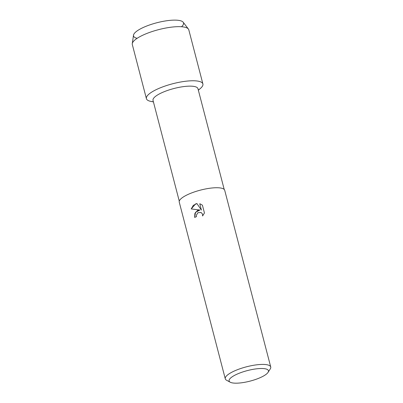 <?xml version="1.0" encoding="UTF-8"?>
<svg xmlns="http://www.w3.org/2000/svg" width="403" height="403" viewBox="0 0 403 403"><rect width="100%" height="100%" fill="white"/><g stroke="black" fill="none" stroke-linecap="round" stroke-linejoin="round"><path stroke-width="0.6" d="M137.151 38.305A25.827 6.901 -14.6 0 1 148.354 25.399A25.827 6.901 -14.6 0 1 176.171 20.15A25.827 6.901 -14.6 0 1 181.531 26.744M179.275 201.147L153.024 100.372A23.218 6.206 -14.6 0 1 166.333 90.882A23.218 6.206 -14.6 0 1 197.954 88.67L224.204 189.44M153.422 101.909L150.823 101.385A29.187 7.798 -14.6 0 1 163.144 86.731A29.187 7.798 -14.6 0 1 194.8 80.807A29.187 7.798 -14.6 0 1 200.367 88.479L198.357 90.207M230.249 382.22L226.602 380.266A23.485 6.277 -14.6 0 1 225.272 378.815L179.249 202.135A23.485 6.277 -14.6 0 1 192.72 192.528A23.485 6.277 -14.6 0 1 224.708 190.292L270.73 366.977A23.485 6.277 -14.6 0 1 270.277 368.891L268.045 372.377A20.326 5.43 -14.6 0 1 256.782 379.032A20.326 5.43 -14.6 0 1 230.249 382.22A20.326 5.43 -14.6 0 1 240.752 372.654A20.326 5.43 -14.6 0 1 261.194 368.503A20.326 5.43 -14.6 0 1 268.045 372.377M197.42 210.578L199.943 210.034L191.193 208.935L195.672 203.873L196.931 203.57L201.404 210.089L199.762 203.787L200.427 204.014L202.422 205.208L204.447 212.986L202.578 215.973L202.553 214.461L201.994 213.328L201.037 212.532L197.964 212.668L196.417 215.091L196.488 216.643A23.485 6.277 165.4 0 0 194.659 217.424L194.881 213.479L197.42 210.578M225.272 378.815A23.485 6.277 -14.6 0 1 238.742 369.213A23.485 6.277 -14.6 0 1 270.73 366.977M194.669 217.419L195.515 212.295L199.943 210.034M196.936 203.575L193.304 205.334L191.208 208.935M200.432 204.014L199.762 203.787L201.404 210.089M200.734 212.391L202.004 213.333L202.563 214.461L202.593 215.958M153.377 101.732A29.187 7.798 -14.6 0 1 146.41 98.664L132.315 44.552A29.187 7.798 -14.6 0 1 132.27 43.66L133.509 35.172A25.827 6.901 -14.6 0 1 148.354 25.399A25.827 6.901 -14.6 0 1 183.184 22.23L188.403 29.036A29.187 7.798 -14.6 0 1 188.8 29.837L202.895 83.95A29.187 7.798 -14.6 0 1 198.311 90.03M132.27 43.66A29.187 7.798 -14.6 0 1 149.05 32.618A29.187 7.798 -14.6 0 1 188.403 29.036M146.41 98.664A29.187 7.798 -14.6 0 1 163.144 86.731A29.187 7.798 -14.6 0 1 202.895 83.95"/></g></svg>
